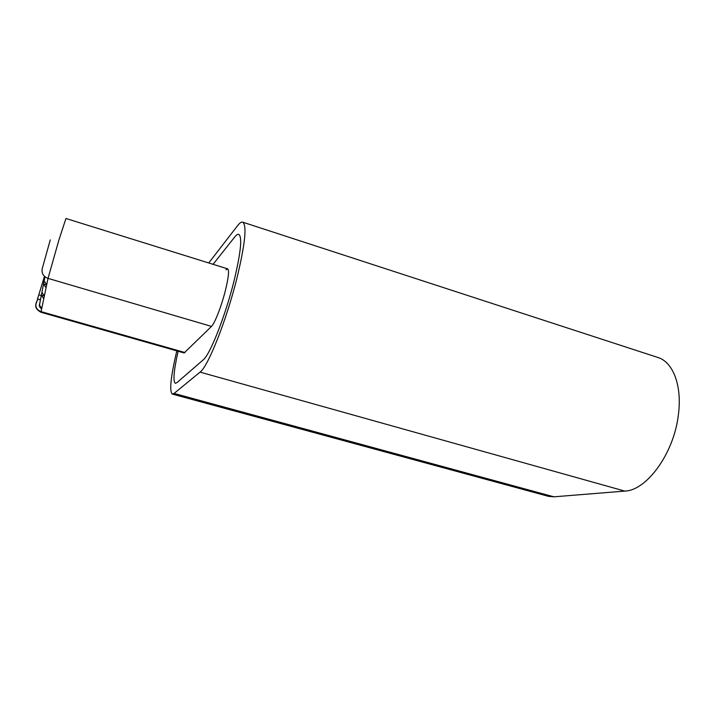 <?xml version="1.0" encoding="UTF-8"?>
<svg xmlns="http://www.w3.org/2000/svg" width="715" height="715" viewBox="0 0 715 715"><rect width="100%" height="100%" fill="white"/><g stroke="black" fill="none" stroke-linecap="round" stroke-linejoin="round"><path stroke-width="1.07" d="M208.753 262.959L237.568 225.69C239.677 222.955 241.375 221.784 242.671 222.159C247.095 225.154 245.174 243.878 236.897 278.314C226.378 320.669 207.868 366.911 200.066 372.122L174.094 393.438L172.333 394.09C169.214 391.257 170.697 376.85 176.802 350.877M242.671 222.159L657.827 357.455C672.994 361.906 682.351 385.707 678.356 414.95C673.932 453.435 646.628 490.606 624.785 491.089L200.066 372.122M203.203 359.877C209.861 355.015 225.136 316.629 233.859 281.612C240.83 252.699 242.456 236.951 238.747 234.341C237.702 234.037 236.334 234.949 234.645 237.085C236.334 234.949 237.702 234.037 238.747 234.341C242.456 236.951 240.83 252.699 233.859 281.612C225.136 316.629 209.861 355.015 203.203 359.877L176.909 382.677L175.327 383.303L176.909 382.677L203.203 359.877M213.079 264.309L234.645 237.085L213.079 264.309M178.107 351.253C173.781 370.692 172.86 381.381 175.327 383.303C172.86 381.381 173.781 370.692 178.107 351.253M174.094 393.438L553.919 496.818L624.785 491.089M553.919 496.818L548.432 496.335L172.333 394.09M41.005 312.285C36.965 310.14 35.241 307.539 35.813 304.492L37.689 299.138L36.045 303.089C35.267 307.164 36.948 310.015 41.086 311.624L41.005 312.285L184.139 352.96L211.488 326.406C214.679 323.555 221.409 306.386 225.305 290.853C228.568 277.5 229.336 270.163 227.629 268.84L225.976 269.832M43.776 298.754L41.372 295.143L44.312 295.992L41.917 292.355M46.073 287.761L43.561 283.98L46.672 284.883M44.16 280.932L46.698 284.749M44.473 276.356L37.529 298.933M40.371 299.907L37.466 298.915L40.398 299.764M44.965 276.785L39.718 303.544C39.325 305.43 40.058 306.815 41.899 307.7M44.67 277.992L44.044 277.804M38.851 294.848L41.229 295.536M50.256 239.891L42.257 268.617C41.381 273.246 43.302 276.499 48.03 278.376L41.086 311.624L185.006 352.549M227.629 268.84L65.95 218.495L58.88 240.097L48.03 278.376L211.488 326.406M44.911 276.741L39.584 304.527M41.783 308.263C39.906 307.387 39.164 305.993 39.548 304.09M39.584 304.519C39.057 305.162 39.7 306.377 41.533 308.156M39.566 304.608C38.985 304.67 39.218 307.495 41.667 308.844"/></g></svg>
